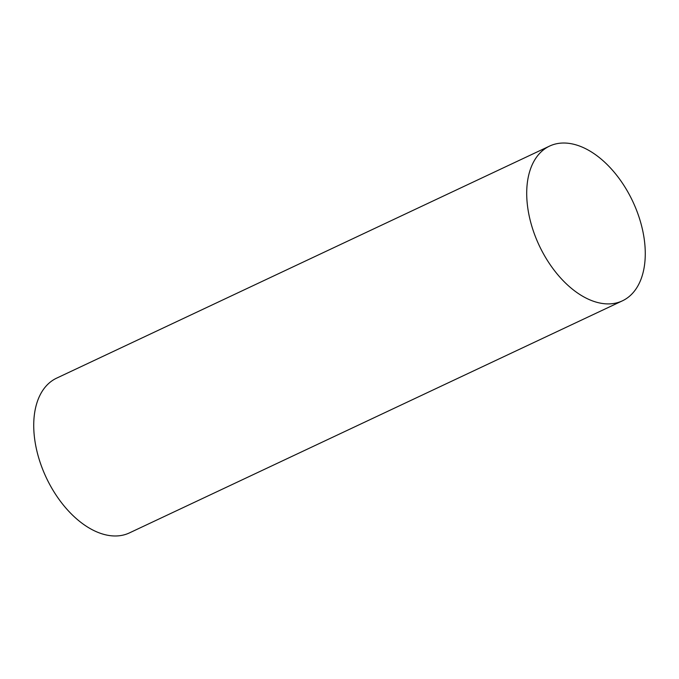 <?xml version="1.0" encoding="UTF-8"?>
<svg xmlns="http://www.w3.org/2000/svg" width="679" height="679" viewBox="0 0 679 679"><rect width="100%" height="100%" fill="white"/><g stroke="black" fill="none" stroke-linecap="round" stroke-linejoin="round"><path stroke-width="1.02" d="M622.414 300.831L129.434 532.905A85.512 51.706 -115.2 0 1 48.964 483.058A85.512 51.706 -115.2 0 1 56.586 378.169L549.566 146.095A85.512 51.706 -115.2 0 1 630.036 195.942A85.512 51.706 -115.2 0 1 622.414 300.831A85.512 51.706 -115.2 0 1 541.944 250.984A85.512 51.706 -115.2 0 1 549.566 146.095"/></g></svg>
